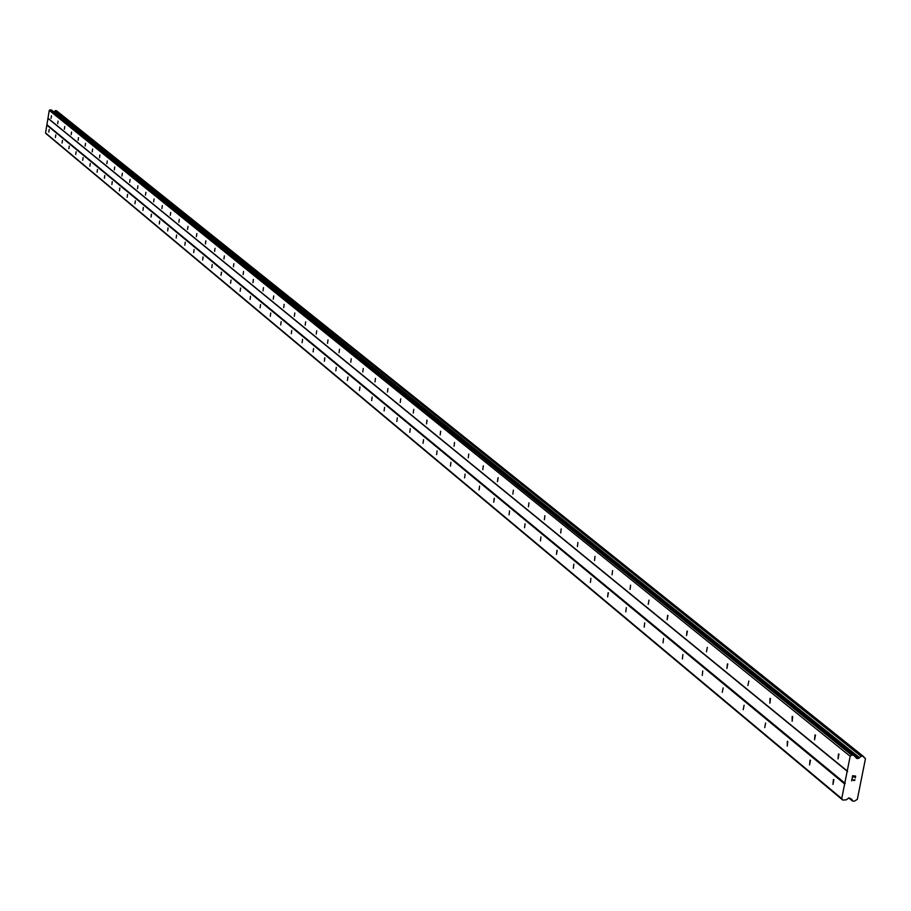 <?xml version="1.0" encoding="UTF-8"?>
<svg xmlns="http://www.w3.org/2000/svg" width="911" height="911" viewBox="0 0 911 911"><rect width="100%" height="100%" fill="white"/><g stroke="black" fill="none" stroke-linecap="round" stroke-linejoin="round"><path stroke-width="1.37" d="M49.205 129.464L48.83 132.061L49.16 129.453M55.787 134.919L55.412 137.527L55.787 134.919M62.472 140.465L62.039 143.073L62.426 140.442M69.259 146.09L68.872 148.732L69.259 146.09M76.148 151.795L75.715 154.449L76.125 151.784M83.152 157.603L82.707 160.268L83.129 157.58M90.269 163.49L89.87 166.201L90.212 163.468M97.488 169.48L97.09 172.202L97.488 169.48M104.833 175.561L104.378 178.294L104.776 175.538M112.292 181.744L111.882 184.512L112.235 181.722M119.876 188.019L119.466 190.82L119.808 187.996M127.574 194.407L127.164 197.22L127.574 194.407M135.409 200.898L134.942 203.722L135.352 200.875M143.38 207.492L142.959 210.361L143.312 207.48M151.477 214.21L151.055 217.091L151.408 214.187M159.721 221.031L159.3 223.947L159.641 221.009M168.091 227.978L167.67 230.916L168.023 227.955M176.62 235.038L176.187 237.999L176.62 235.038M185.297 242.224L184.865 245.207L185.218 242.201M194.123 249.534L193.69 252.552L194.123 249.534M203.096 256.982L202.663 260.022L203.016 256.959M212.24 264.554L211.807 267.618L212.24 264.554M221.555 272.275L221.031 275.338L221.464 272.241M231.03 280.121L230.585 283.241L231.03 280.121M240.686 288.127L240.151 291.247L240.595 288.092M250.525 296.269L250.069 299.446L250.525 296.269M260.546 304.57L260.09 307.781L260.546 304.57M270.749 313.031L270.294 316.265L270.749 313.031M281.157 321.651L280.69 324.92L281.157 321.651M291.759 330.442L291.292 333.733L291.759 330.442M302.566 339.393L302.11 342.73L302.566 339.393M313.6 348.526L313.122 351.897L313.6 348.526M324.84 357.852L324.373 361.246L324.715 357.818M336.307 367.349L335.84 370.777L336.307 367.349M348.013 377.052L347.41 380.479L347.888 377.017M359.959 386.947L359.481 390.443L359.959 386.947M372.144 397.048L371.665 400.578L372.144 397.048M384.59 407.354L384.112 410.929L384.59 407.354M397.298 417.887L396.82 421.497L397.298 417.887M410.28 428.637L409.791 432.281L410.28 428.637M423.547 439.626L423.057 443.315L423.547 439.626M437.098 450.854L436.608 454.578L437.098 450.854M450.945 462.332L450.455 466.102L450.945 462.332M465.111 474.073L464.61 477.865L465.111 474.073M479.596 486.064L479.095 489.913L479.596 486.064M494.4 498.34L493.694 502.177L494.206 498.294M509.556 510.9L509.055 514.829L509.556 510.9M525.066 523.745L524.565 527.72L525.066 523.745M540.94 536.898L540.439 540.918L540.94 536.898M557.202 550.369L556.45 554.389L556.963 550.312M573.85 564.16L573.349 568.282L573.85 564.16M590.909 578.303L590.408 582.459L590.909 578.303M608.389 592.788L607.603 596.944L608.115 592.731M626.312 607.637L625.811 611.896L626.312 607.637M644.692 622.862L644.191 627.178L644.692 622.862M663.55 638.486L663.049 642.847L663.55 638.486M682.897 654.508L682.396 658.938L682.897 654.508M702.757 670.963L702.267 675.438L702.757 670.963M723.14 687.862L722.275 692.337L723.14 687.862M744.093 705.216L743.205 709.749L744.093 705.216M765.616 723.049L764.716 727.65L765.616 723.049M787.742 741.383L787.275 746.098L787.298 741.326M810.494 760.241L809.56 764.955L810.016 760.184M833.907 779.634L832.95 784.417L833.406 779.577M51.46 115.743L51.084 118.339L51.46 115.743M58.065 121.106L57.678 123.714L58.065 121.106M64.772 126.538L64.385 129.168L64.772 126.538M71.582 132.049L71.138 134.691L71.536 132.038M78.494 137.663L78.107 140.328L78.494 137.663M85.52 143.357L85.122 146.045L85.52 143.357M92.649 149.131L92.205 151.83L92.603 149.119M99.903 155.007L99.504 157.74L99.903 155.007M107.259 160.974L106.86 163.729L107.259 160.974M114.752 167.043L114.342 169.822L114.695 167.032M122.347 173.215L121.949 176.005L122.347 173.215M130.079 179.478L129.669 182.302L130.079 179.478M137.948 185.844L137.527 188.691L137.948 185.844M145.931 192.323L145.453 195.17L145.874 192.301M154.061 198.917L153.64 201.798L154.061 198.917M162.329 205.613L161.907 208.528L162.329 205.613M170.733 212.422L170.311 215.36L170.733 212.422M179.285 219.357L178.852 222.318L179.285 219.357M187.985 226.406L187.552 229.401L187.985 226.406M196.844 233.592L196.412 236.609L196.844 233.592M205.852 240.891L205.419 243.932L205.772 240.868M215.03 248.327L214.586 251.402L215.03 248.327M224.368 255.9L223.924 258.997L224.368 255.9M233.876 263.609L233.432 266.741L233.876 263.609M243.567 271.467L243.112 274.621L243.567 271.467M253.429 279.461L252.985 282.649L253.338 279.438M263.484 287.614L263.028 290.825L263.484 287.614M273.733 295.916L273.266 299.15L273.733 295.916M284.164 304.376L283.708 307.645L284.164 304.376M294.811 312.997L294.344 316.299L294.811 312.997M305.663 321.799L305.185 325.125L305.663 321.799M316.721 330.761L316.254 334.132L316.721 330.761M328.006 339.905L327.527 343.31L328.006 339.905M339.518 349.243L339.04 352.671L339.518 349.243M351.259 358.763L350.781 362.225L351.259 358.763M363.238 368.477L362.76 371.973L363.238 368.477M375.48 378.384L374.99 381.925L375.48 378.384M387.961 388.507L387.482 392.083L387.961 388.507M400.726 398.847L400.225 402.457L400.726 398.847M413.753 409.415L413.252 413.059L413.753 409.415M427.054 420.199L426.564 423.888L426.895 420.165M440.662 431.222L440.161 434.946L440.662 431.222M454.555 442.495L454.054 446.253L454.555 442.495M468.766 454.008L468.265 457.823L468.766 454.008M483.308 465.794L482.796 469.643L483.308 465.794M498.169 477.842L497.463 481.691L497.975 477.797M513.383 490.175L512.87 494.104L513.383 490.175M528.949 502.792L528.437 506.767L528.949 502.792M544.88 515.706L544.368 519.725L544.88 515.706M561.199 528.927L560.686 533.003L561.199 528.927M577.916 542.478L577.403 546.6L577.916 542.478M595.031 556.359L594.519 560.527L595.031 556.359M612.579 570.582L612.078 574.795L612.579 570.582M630.571 585.169L630.059 589.44L630.571 585.169M649.019 600.121L648.211 604.392L649.019 600.121M667.945 615.46L667.125 619.776L667.626 615.403M687.372 631.209L686.53 635.582L687.031 631.152M707.312 647.368L706.458 651.798L707.312 647.368M727.775 663.96L726.91 668.446L727.411 663.903M748.808 681.007L747.92 685.55L748.808 681.007M770.421 698.521L769.932 703.178L770 698.464M792.638 716.524L792.16 721.25L792.194 716.479M815.482 735.052L814.548 739.778L815.015 734.995M838.985 754.103L838.029 758.886L838.484 754.046M855.406 776.252L854.188 776.126L855.406 776.24L855.076 777.857L855.406 776.252M853.812 776.981L853.994 776.104L853.812 776.981M852.776 775.978L852.457 777.584L852.776 775.978M852.252 777.573L852.616 775.739L855.645 776.058L855.281 777.88L855.645 776.058M854.905 779.748L854.791 780.351L854.905 779.748M852.149 779.099L851.808 780.818L852.149 779.099M851.614 780.795L852.036 778.643L853.846 780.659L854.7 779.748M853.835 780.659L852.036 778.632M857.9 758.567L861.555 756.141L863.4 756.381L865.45 758.749L857.331 799.334L854.313 801.213L852.594 801.042L851.865 799.402L849.075 797.877L846.023 799.915L842.698 800.029L841.718 798.617L850.168 756.255L851.66 755.105L853.789 755.321L856.556 758.282L857.9 758.567L855.133 756.335M854.245 755.435L51.642 110.129L49.262 110.379L45.55 132.949L46.119 133.723L842.698 800.029M56.528 110.778L53.692 111.78M845.249 783.437L47.156 124.864M847.606 771.56L48.192 118.532M844.645 783.915L46.837 125.114M841.718 798.617L45.55 132.949M852.343 800.735L848.927 797.888M864.812 758.043L863.56 757.041M863.286 756.324L56.425 110.686M861.202 756.381L55.286 110.675M859.585 757.713L54.432 111.358M858.697 758.328L53.954 111.666M856.944 758.464L856.294 757.952M853.789 755.321L51.221 109.958M851.66 755.105L50.048 109.787M850.168 756.255L49.262 110.379M847.23 770.979L47.976 118.214M852.354 800.837L848.836 797.911M864.915 758.066L863.537 756.961M861.555 756.141L55.48 110.55M859.107 757.986L54.182 111.495M852.445 800.974L848.779 797.922M864.995 758.1L863.537 756.939M863.4 756.381L56.482 110.721M854.552 755.629L51.642 110.129"/></g></svg>
